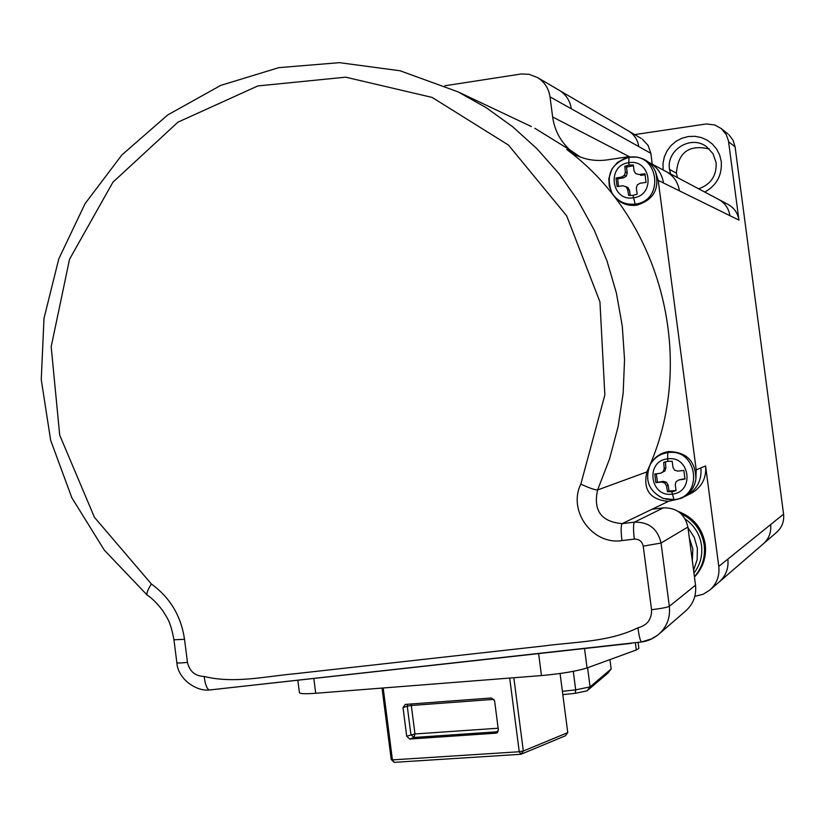 <?xml version="1.0" encoding="UTF-8"?>
<svg xmlns="http://www.w3.org/2000/svg" width="825" height="825" viewBox="0 0 825 825"><rect width="100%" height="100%" fill="white"/><g stroke="black" fill="none" stroke-linecap="round" stroke-linejoin="round"><path stroke-width="1.24" d="M684.802 611.686C693 604.818 696.578 595.98 695.527 585.183L687.895 527.041L661.042 543.046L643.232 546.129C642.128 541.365 639.158 539.034 634.332 539.117L621.957 540.592C592.567 545.253 567.569 510.799 580.831 484.141L604.849 395.01L599.94 301.868L566.651 215.799L508.489 145.087L432.114 97.412L345.696 77.179L257.823 85.944L177.963 122.152L112.912 182.222L69.558 259.194L51.181 346.717L59.699 435.126L94.442 517.327L151.418 584.028C147.531 589.958 146.18 593.691 147.366 595.248C151.934 598.125 157.028 603.219 162.669 610.531C167.454 618.698 170.27 620.534 173.941 639.715M642.304 139.157L648.038 145.334L650.822 153.326L550.017 96.855L552.647 116.985C554.513 130.061 560.247 141.044 569.858 149.903L534.827 128.277M550.017 96.855C548.728 88.471 544.583 82.046 537.56 77.571L529.134 74.302L521.369 73.961L444.84 85.779M617.719 178.808L615.986 178.045L621.751 176.993L624.432 175.261L626.319 176.138L623.618 177.839L617.719 178.808L618.461 186.398M621.751 176.993L623.618 177.839M624.432 175.261L625.36 172.188L627.217 173.064L626.319 176.138M615.986 178.045L617.1 186.594L622.906 185.759L627.804 187.44L629.454 190.142L630.259 195.556M728.454 204.631C734.363 208.127 737.87 213.283 738.942 220.11L728.444 140.755L726.206 134.516L721.287 128.597L714.842 124.987L706.272 123.956L634.673 134.599M692.319 560.783L692.835 549.058L689.308 537.817M687.988 527.763L694.227 537.312L697.373 548.264L697.156 559.608L693.567 570.322M693.938 573.107C700.167 564.96 702.704 555.72 701.518 545.408C699.837 534.311 694.403 525.525 685.235 519.049M694.413 576.747C702.261 567.703 705.53 557.153 704.199 545.098C701.797 530.578 694.021 520.049 680.873 513.532M580.336 157.039L569.858 149.903M670.57 173.92L669.529 169.445C666.043 149.892 691.144 134.527 706.674 146.788L713.027 153.718L716.121 162.638C716.77 175.673 710.944 184.398 698.651 188.822M663.135 169.878L663.011 163.309L664.342 156.853L667.064 150.831L671.045 145.551L676.077 141.281L681.924 138.218L688.287 136.527L694.846 136.3L701.281 137.548L707.252 140.198L712.48 144.138L716.678 149.15L719.648 155.007L721.236 161.391C722.257 175.096 716.76 185.316 704.756 192.06M775.974 532.847C781.791 527.969 784.317 521.74 783.575 514.14L735.085 146.819L733.043 140.25L728.929 134.753M650.822 153.326L652.245 164.196M709.232 148.933C689.009 144.272 678.067 152.357 676.397 173.167L677.418 177.55M631.465 643.325L209.241 690.009C206.828 688.782 205.147 684.276 204.167 676.479C195.133 676.139 189.564 671.437 187.461 662.362L184.532 639.323C181.077 615.976 170.043 597.548 151.418 584.028M204.167 676.479C234.187 683.812 264.567 676.49 295.092 673.726L544.149 645.913C575.716 641.726 608.768 642.097 637.942 627.804C647.243 625.371 651.781 619.338 651.554 609.716C661.248 608.53 667.178 607.396 669.333 606.313L695.527 585.183M630.341 157.173L636.384 157.121L627.278 156.925L607.179 159.895C596.351 161.401 586.028 159.875 576.211 155.296L566.754 149.521C662.444 220.141 698.239 362.392 646.872 471.921C642.881 489.947 650.069 499.764 668.436 501.353L681.151 498.279L675.036 499.857L665.971 499.228M668.436 501.353L652.07 509.231L663.403 507.86C676.675 507.592 684.843 513.985 687.895 527.041M636.384 157.121C645.346 158.503 651.729 163.34 655.514 171.631L658.195 180.397L696.217 469.899L695.898 479.119C694.382 488.173 689.463 494.557 681.151 498.279M694.836 596.351L703.323 594.186L710.016 589.916C716.822 583.595 719.751 575.757 718.792 566.404L705.592 465.96C706.551 477.768 702.034 486.74 692.041 492.896M694.454 577.026C703.003 567.868 706.602 556.978 705.241 544.376C702.426 528.237 693.392 517.254 678.16 511.407M641.582 641.912L651.286 638.983L657.814 635.033M658.917 634.116C666.982 626.711 670.457 617.44 669.333 606.313L661.042 543.046C657.721 528.846 648.863 521.874 634.456 522.153L663.403 507.86M650.275 464.496C654.215 457.762 660.052 453.802 667.765 452.636C697.63 447.728 704.127 497.124 673.932 499.63L671.859 491.793L667.507 491.7L666.466 485.75L664.764 483.007L661.732 482.048L663.403 481.357L666.456 482.295L668.116 485.038L669.013 491.03L676.046 490.535M664.764 483.007L666.456 482.295M562.382 691.309L575.695 689.875L575.252 693.309L562.815 694.65M299.465 692.443C299.207 693.794 304.621 694.072 315.717 693.268L541.478 675.572C561.413 673.757 576.613 671.21 587.06 667.951L636.302 649.976L638.88 648.368L638.107 642.438M382.037 688.071L391.225 759.516L392.432 759.887L383.182 687.978M391.225 759.516L394.237 762.341L392.432 759.887L519.245 751.75L520.967 754.277L523.328 751.028L519.245 751.75L509.695 678.067M651.142 463.042C655.246 456.534 661.093 452.708 668.704 451.574C686.565 451.966 695.63 461.144 695.898 479.119M655.514 171.631C659.876 188.977 653.503 200.186 636.395 205.26C626.618 206.25 618.874 202.754 613.161 194.782M661.732 482.048L655.885 482.615L663.403 481.357M659.031 634.023C653.534 638.602 647.677 641.252 641.458 641.974C640.179 640.685 639.004 635.962 637.942 627.804M587.586 667.755L590.071 686.874L587.091 690.824L607.881 673.128L611.15 668.993L609.933 659.608M611.15 668.993L590.071 686.874L575.695 689.875L573.282 671.344M625.36 172.188L624.845 166.258L629.011 165.021L633.342 165.01L634.074 170.919L635.714 173.621L638.798 174.508L644.933 173.817L646.058 182.387L639.952 183.284L637.199 184.986L636.333 188.09L637.168 194.174L633.002 195.401L628.671 195.401L627.619 189.358L625.917 186.625M638.798 174.508L635.714 173.621M645.315 174.756L640.582 175.364M587.091 690.824L575.252 693.309M394.237 762.341L520.967 754.277L565.455 735.756L567.755 732.621L523.328 751.028L513.831 677.738M560.072 673.509L567.755 732.621M498.362 729.929L496.011 733.178L409.736 739.045L406.694 736.209L403.012 707.633L405.281 704.426L491.452 697.981L494.598 700.837L498.362 729.929M624.845 166.258L626.536 167.083L627.217 173.064M633.425 165.701L626.536 167.083M671.859 491.793L676.057 490.658L675.232 484.677L676.108 481.614L678.872 479.944L684.998 479.036L683.863 470.425L677.717 471.116L674.613 470.188L672.973 467.414L672.21 461.35L667.858 461.257L663.671 462.412L664.208 468.507L663.269 471.591L660.577 473.23L654.761 474.024L655.885 482.615M665.414 461.773L665.868 467.878L664.971 470.941L660.577 473.23M656.267 473.818L657.442 481.986M678.872 479.944L685.059 478.613M666.466 485.75L668.116 485.038M667.507 491.7L669.013 491.03M663.671 462.412L665.187 461.866M664.208 468.507L665.868 467.878M663.269 471.591L664.971 470.941M627.619 189.358L629.454 190.142M580.831 484.141C589.689 488.153 595.279 490.102 597.609 489.968L609.603 458.793L618.162 426.401L623.164 393.205L624.546 359.618L622.277 326.081L616.399 293.019L606.983 260.844L594.165 229.979L578.108 200.805L559.03 173.673L537.178 148.943L512.851 126.895L486.358 107.786L458.05 91.853L400.146 70.785L339.518 62.659L278.84 67.65L220.749 85.388L167.712 114.953L121.883 154.945L85.109 203.589L58.812 258.813L44.003 318.306L41.25 379.613L50.645 440.251L71.827 497.743L104.342 550.172L147.201 595.114M638.715 146.541C637.684 139.848 634.342 134.692 628.691 131.082L641.138 138.394M710.026 589.906L719.379 581.821C725.959 575.706 728.784 568.126 727.856 559.092L718.792 566.404M762.578 544.428C768.745 539.261 771.427 532.641 770.643 524.576L727.856 559.092M663.465 182.995C662.073 174.137 657.556 167.454 649.904 162.948L719.018 199.629C725.144 203.239 728.774 208.581 729.888 215.655L658.195 180.397M665.651 171.301C673.427 175.519 678.016 182.026 679.429 190.843M552.647 116.985L629.341 156.698M783.575 514.14L770.643 524.576M735.085 146.819L728.609 141.859M738.942 220.11L729.888 215.655M669.529 169.445L676.397 173.167M643.232 546.129L651.554 609.716M184.532 639.323L173.941 639.767L176.849 662.64C177.818 678.831 195.979 691.463 209.241 690.009M571.302 108.787C570.219 101.475 566.734 95.669 560.876 91.358M621.957 540.592C620.843 530.898 620.905 525.247 622.153 523.638L634.456 522.153C633.249 523.762 633.208 529.423 634.332 539.117M646.872 471.921L597.609 489.968C593.062 510.551 601.25 521.782 622.153 523.638L652.07 509.231M313.861 678.758L315.717 693.268M538.643 653.782L541.478 675.572M584.554 648.687L587.06 667.951M635.363 642.819L636.302 649.976M187.461 662.362C180.696 663.094 177.158 663.187 176.849 662.64M696.217 469.899L705.592 465.96M700.899 467.93C701.879 479.923 697.29 489.05 687.143 495.299M573.427 152.573L566.754 149.521M409.736 739.045L413.954 737.478L498.083 731.734M497.362 732.652L496.011 733.178M403.012 707.633L407.261 706.169L410.922 734.663L413.954 737.478L414.975 733.961L406.694 736.209M498.145 728.227L414.975 733.961L411.304 705.488L494.02 699.332M407.602 704.251L407.261 706.169L411.304 705.488L410.902 704.003M673.932 499.63L663.001 498.362C648.78 491.071 644.438 479.964 649.987 465.032M667.858 461.257L667.631 458.875C690.02 455.214 694.877 492.226 672.251 494.113C649.894 497.692 645.067 460.835 667.631 458.875L667.765 452.636L668.704 451.574M611.748 192.576C605.416 174.921 611.181 163.164 629.042 157.328C658.742 151.779 665.208 200.939 635.167 204.095C625.309 205.064 617.626 201.434 612.119 193.215M611.985 192.988L609.262 186.068L608.829 178.602L611.975 168.898L617.512 162.422L624.927 158.318L629.042 157.328L628.794 162.721C651.059 158.575 655.906 195.401 633.394 197.783C611.16 201.847 606.354 165.165 628.794 162.721L629.011 165.021M635.167 204.095L633.002 195.401M719.379 581.821L776.851 532.125M719.018 199.629L728.434 204.621M649.904 162.948L648.398 162.143M537.57 77.581L628.691 131.082M659.051 634.002L686.039 610.665M727.949 133.898L721.308 128.607M299.413 692.618L297.866 680.532M684.183 496.784L690.979 493.443M641.458 641.984L209.272 690.009M577.789 156.007L576.252 155.306M531.434 126.586L458.04 91.853M663.877 498.661C648.924 491.607 644.325 480.336 650.079 464.846"/></g></svg>
